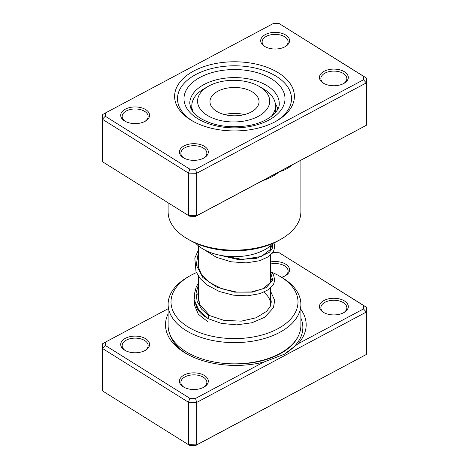 <?xml version="1.0" encoding="UTF-8"?>
<svg xmlns="http://www.w3.org/2000/svg" width="469" height="469" viewBox="0 0 469 469"><rect width="100%" height="100%" fill="white"/><g stroke="black" fill="none" stroke-linecap="round" stroke-linejoin="round"><path stroke-width="0.7" d="M278.51 72.9A59.891 34.577 180 0 1 276.851 120.803A59.891 34.577 180 0 1 192.149 120.803A59.891 34.577 180 0 1 190.49 119.8A59.891 34.577 180 0 1 193.885 70.942A59.891 34.577 180 0 1 278.51 72.9M192.612 121.031A57.001 32.912 0 0 0 193.199 121.389A57.001 32.912 180 0 1 192.612 121.031A57.001 32.912 180 0 1 177.499 98.707A57.001 32.912 0 0 0 192.612 121.031M275.801 121.389A57.001 32.912 0 0 0 291.501 98.707A57.001 32.912 0 0 0 276.388 76.388A57.001 32.912 0 0 0 213.747 68.058A57.001 32.912 0 0 0 177.499 98.707A57.001 32.912 180 0 1 213.747 68.058A57.001 32.912 180 0 1 276.388 76.388A57.001 32.912 180 0 1 291.501 98.707A57.001 32.912 180 0 1 275.801 121.389M145.748 109.629A14.433 8.331 180 0 1 145.349 121.172A14.433 8.331 180 0 1 124.942 121.172A14.433 8.331 180 0 1 124.537 120.932A14.433 8.331 180 0 1 125.358 109.154A14.433 8.331 180 0 1 145.748 109.629M144.81 121.465A12.985 7.498 0 0 0 148.134 116.459A12.985 7.498 0 0 0 144.687 111.37A12.985 7.498 0 0 0 130.417 109.47A12.985 7.498 0 0 0 122.157 116.459A12.985 7.498 0 0 0 125.475 121.465M285.738 35.04A14.433 8.331 180 0 1 285.334 46.583A14.433 8.331 180 0 1 264.926 46.583A14.433 8.331 180 0 1 264.528 46.337A14.433 8.331 180 0 1 265.343 34.565A14.433 8.331 180 0 1 285.738 35.04M284.8 46.877A12.985 7.498 0 0 0 288.118 41.87A12.985 7.498 0 0 0 284.677 36.781A12.985 7.498 0 0 0 270.402 34.882A12.985 7.498 0 0 0 262.142 41.87A12.985 7.498 0 0 0 265.466 46.877M344.463 71.775A14.433 8.331 180 0 1 344.058 83.318A14.433 8.331 180 0 1 323.651 83.318A14.433 8.331 180 0 1 323.252 83.077A14.433 8.331 180 0 1 324.067 71.306A14.433 8.331 180 0 1 344.463 71.775M343.525 83.611A12.985 7.498 0 0 0 346.843 78.604A12.985 7.498 0 0 0 343.402 73.516A12.985 7.498 0 0 0 329.127 71.622A12.985 7.498 0 0 0 320.866 78.604A12.985 7.498 0 0 0 324.19 83.611M204.472 146.363A14.433 8.331 180 0 1 204.074 157.906A14.433 8.331 180 0 1 183.666 157.906A14.433 8.331 180 0 1 183.262 157.666A14.433 8.331 180 0 1 184.083 145.894A14.433 8.331 180 0 1 204.472 146.363M203.534 158.2A12.985 7.498 0 0 0 206.858 153.193A12.985 7.498 0 0 0 203.411 148.11A12.985 7.498 0 0 0 189.142 146.211A12.985 7.498 0 0 0 180.882 153.193A12.985 7.498 0 0 0 184.2 158.2M168.119 202.796L168.119 211.824A66.381 38.329 0 0 0 185.718 237.818A66.381 38.329 0 0 0 187.559 238.926A66.381 38.329 0 0 0 281.441 238.926A66.381 38.329 0 0 0 300.881 211.824L300.881 160.269M291.589 165.217A2.884 2.028 -134.2 0 0 291.583 165.405C288.236 168.365 284.22 170.446 279.524 171.648L195.561 216.385L189.793 216.256L188.485 215.535L188.485 173.114L102.353 119.237L102.682 114.524L105.519 112.923L105.285 116.253L189.793 169.121L195.561 169.256L363.481 79.777L363.715 76.447L279.207 23.585L273.439 23.45L105.519 112.923M279.207 23.585L366.647 78.182L366.318 82.89L196.64 173.301L188.485 173.114L189.793 169.121M105.285 116.253L102.353 119.237L102.353 161.653L188.485 215.535L196.64 215.722L366.318 125.311L366.647 120.603L366.647 78.182L363.715 76.447M263.713 180.073A2.884 1.038 -105.8 0 0 263.713 180.26C269.564 178.32 274.834 175.447 279.524 171.648L366.318 125.311L366.318 82.89L363.481 79.777M195.561 216.385L196.64 215.722L196.64 173.301L195.561 169.256M281.441 238.926L279.401 240.105A63.497 36.658 180 0 1 189.599 240.105L187.559 238.926M277.836 108.978A44.016 25.414 0 0 0 275.373 103.995M195.626 243.171A44.016 25.414 0 0 0 208.646 251.818A44.016 25.414 0 0 0 273.374 243.171M191.798 107.26A44.016 25.414 0 0 0 191.164 108.978M270.578 291.231L274.705 300.465L273.409 307.799L264.674 317.29L252.023 322.748L236.675 324.865L221.38 323.399L207.937 318.574L209.016 315.784L209.86 315.696M168.119 308.731L105.519 342.089L105.285 345.419L189.793 398.287L195.561 398.416L263.76 362.08A70.344 40.61 180 0 1 186.093 353.52A70.344 40.61 180 0 1 184.141 352.348A70.344 40.61 180 0 1 168.119 313.814M323.252 312.237A14.433 8.331 180 0 1 324.067 300.465A14.433 8.331 180 0 1 344.463 300.94A14.433 8.331 180 0 1 344.058 312.483A14.433 8.331 180 0 1 323.651 312.483A14.433 8.331 180 0 1 323.252 312.237M343.525 312.776A12.985 7.498 0 0 0 346.843 307.77A12.985 7.498 0 0 0 343.402 302.681A12.985 7.498 0 0 0 329.127 300.781A12.985 7.498 0 0 0 320.866 307.77A12.985 7.498 0 0 0 324.19 312.776M270.578 261.948A14.433 8.331 180 0 1 285.738 264.199A14.433 8.331 180 0 1 285.334 275.743A14.433 8.331 180 0 1 281.605 277.296M284.8 276.036A12.985 7.498 0 0 0 288.118 271.029A12.985 7.498 0 0 0 284.677 265.946A12.985 7.498 0 0 0 270.578 264.006M183.262 386.831A14.433 8.331 180 0 1 184.083 375.053A14.433 8.331 180 0 1 204.472 375.528A14.433 8.331 180 0 1 204.074 387.072A14.433 8.331 180 0 1 183.666 387.072A14.433 8.331 180 0 1 183.262 386.831M203.534 387.365A12.985 7.498 0 0 0 206.858 382.358A12.985 7.498 0 0 0 203.411 377.269A12.985 7.498 0 0 0 189.142 375.37A12.985 7.498 0 0 0 180.882 382.358A12.985 7.498 0 0 0 184.2 387.365M124.537 350.091A14.433 8.331 180 0 1 125.358 338.319A14.433 8.331 180 0 1 145.748 338.794A14.433 8.331 180 0 1 145.349 350.331A14.433 8.331 180 0 1 124.942 350.331A14.433 8.331 180 0 1 124.537 350.091M144.81 350.63A12.985 7.498 0 0 0 148.134 345.618A12.985 7.498 0 0 0 144.687 340.535A12.985 7.498 0 0 0 130.417 338.636A12.985 7.498 0 0 0 122.157 345.618A12.985 7.498 0 0 0 125.475 350.63M207.398 318.111A38.962 22.494 180 0 1 206.946 317.853A38.962 22.494 180 0 1 205.868 317.208A38.962 22.494 180 0 1 195.667 303.801M197.777 294.426A38.962 22.494 180 0 1 198.422 293.453M196.411 272.618A63.497 36.658 0 0 0 189.599 276.03A63.497 36.658 0 0 0 187.84 326.811A63.497 36.658 0 0 0 277.566 328.892A63.497 36.658 0 0 0 281.16 277.085A63.497 36.658 0 0 0 279.401 276.03A63.497 36.658 0 0 0 271.598 272.196M279.401 276.03L281.441 277.202A66.381 38.329 180 0 1 283.282 278.31A66.381 38.329 180 0 1 300.881 304.305A66.381 38.329 180 0 1 258.671 340.002A66.381 38.329 180 0 1 185.718 330.299A66.381 38.329 180 0 1 168.119 304.305A66.381 38.329 180 0 1 187.559 277.202L189.599 276.03M168.119 304.305L168.119 325.515A66.381 38.329 0 0 0 185.718 351.51A66.381 38.329 0 0 0 258.671 361.212A66.381 38.329 0 0 0 300.881 325.515L300.881 304.305M300.881 309.352A70.344 40.61 180 0 1 297.95 343.859L363.481 308.942L363.715 305.612L279.207 252.744L273.439 252.615L272.202 253.272M279.207 252.744L366.647 307.347L366.647 349.763L366.318 354.476L196.64 444.888L188.485 444.7L189.793 445.415L195.561 445.55L196.64 444.888L196.64 402.466L188.485 402.279L188.485 444.7L102.353 390.818L102.353 348.397L102.682 343.689L105.519 342.089M189.793 398.287L188.485 402.279L102.353 348.397L105.285 345.419M363.715 305.612L366.647 307.347L366.318 312.055L366.318 354.476L195.561 445.55M363.481 308.942L366.318 312.055L196.64 402.466L195.561 398.416M270.478 305.847A36.078 20.829 0 0 0 270.578 304.305A36.078 20.829 0 0 0 263.854 292.193M263.76 362.08L284.191 354.318L297.95 343.859M208.523 86.179A36.078 20.829 0 0 0 208.136 86.402A36.078 20.829 0 0 0 207.943 115.749A36.078 20.829 0 0 0 258.771 116.078A36.078 20.829 0 0 0 259.158 86.402A36.078 20.829 0 0 0 208.523 86.179M193.263 112.179A41.852 24.159 180 0 1 191.798 105.842A41.852 24.159 180 0 1 204.056 88.758L208.136 86.402M251.583 111.804A24.535 14.164 0 0 0 259.035 101.638A24.535 14.164 0 0 0 244.056 88.594A24.535 14.164 0 0 0 217.417 91.473A24.535 14.164 0 0 0 209.965 101.638A24.535 14.164 0 0 0 224.944 114.682A24.535 14.164 0 0 0 251.583 111.804M244.39 114.6A24.535 14.164 0 0 0 224.61 114.6M259.158 86.402L263.238 88.758A41.852 24.159 180 0 1 275.496 105.842A41.852 24.159 180 0 1 271.246 116.453M291.988 165.006A66.381 38.329 180 0 1 291.583 165.405M263.713 180.26A66.381 38.329 180 0 1 262.992 180.459M267.377 85.903A44.737 25.83 0 0 0 218.214 79.367A44.737 25.83 0 0 0 189.763 103.42L190.736 108.063C192.161 111.61 195.397 115.028 200.445 118.305C213.231 125.751 228.784 128.254 247.104 125.821C266.996 122.954 280.11 111.516 279.237 103.42A44.737 25.83 0 0 0 267.377 85.903M197.385 118.487A50.511 29.16 180 0 1 200.245 77.279A50.511 29.16 180 0 1 271.615 78.933A50.511 29.16 180 0 1 268.755 120.14A50.511 29.16 180 0 1 197.385 118.487M209.016 315.784L201.553 309.089L197.127 301.315L196.03 293.078L198.422 284.953M270.578 272.219L272.735 280.239L266.169 287.632L252.375 292.134L234.5 292.14L216.631 287.069L202.837 277.501L196.265 265.044L198.422 251.959M272.888 243.687L272.448 248.083L269.464 252.222L256.795 258.29L238.229 259.55L218.677 254.966M298.331 336.044A64.57 37.28 180 0 1 226.603 363.569M187.289 354.195A67.032 38.698 180 0 1 186.574 353.755A67.032 38.698 180 0 1 169.714 333.869M300.881 318.164A67.032 38.698 180 0 1 283.704 354.599M270.578 245.809L270.578 249.461M270.578 254.989L270.578 282.455M270.578 287.978L270.578 304.305M198.422 245.809L198.422 268.145M198.422 276.171L198.422 301.116M209.819 315.66L199.741 304.545L197.854 293.77L198.422 291.026M270.578 276.71L271.299 279.501L270.654 282.297L263.021 288.763L251.402 291.958L237.003 292.128L222.212 288.875L209.444 282.408L201.617 274.699L197.936 265.982L198.422 258.032M271.158 245.316L271.299 246.624L270.672 249.274L261.397 256.467L242.555 259.463L220.946 255.429M209.766 315.631L223.977 320.38L241.277 321.142L256.086 317.777L266.714 311.269L270.291 306.286L271.293 301.983L270.578 297.838M198.422 299.275L198.158 300.101M198.422 292.41L197.971 292.984M194.606 300.031L194.295 304.674L198.364 314.248L208.084 321.963M207.937 318.574L198.657 309.593L195.122 302.159L194.289 294.538L196.194 287.028L198.422 282.989M270.578 271.182L273.603 275.022L274.734 280.286L273.568 284.214L268.479 289.649L260.137 293.582L247.609 295.81L233.404 295.171L219.328 291.513L207.175 285.041L200.427 278.832L196.001 271.68L194.823 258.108L198.422 250M274.007 242.883L274.746 247.134L273.533 251.29L268.28 256.789L259.691 260.729L246.19 262.886L231 261.778L216.309 257.27L204.208 249.69M191.798 105.842L191.798 110.121M275.496 105.842L275.496 112.466"/></g></svg>
